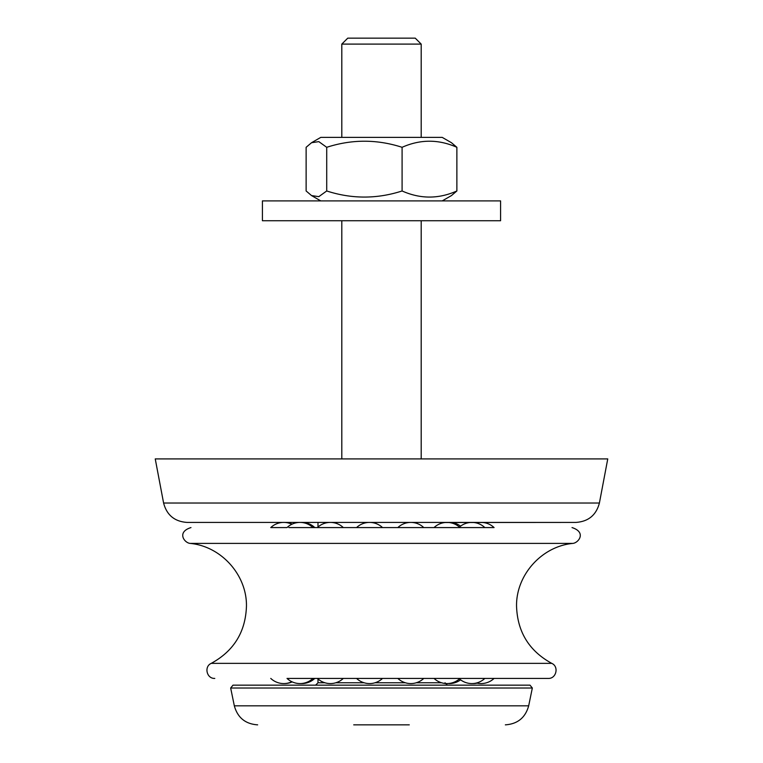 <?xml version="1.0" encoding="UTF-8"?>
<svg xmlns="http://www.w3.org/2000/svg" width="763" height="763" viewBox="0 0 763 763"><rect width="100%" height="100%" fill="white"/><g stroke="black" fill="none" stroke-linecap="round" stroke-linejoin="round"><path stroke-width="1.14" d="M486.117 527.576L288.843 527.576M287.022 527.576L270.76 527.576L287.022 527.576A18.894 18.894 0 0 1 312.973 527.576L317.37 527.576A18.894 18.894 0 0 1 343.321 527.576M459.44 527.08A18.894 18.894 0 0 1 484.848 527.576L494.09 527.576A18.894 18.894 0 0 0 476.494 522.989M459.975 678.412A18.894 18.894 0 0 1 434.033 678.412L317.37 678.412A18.894 18.894 0 0 0 343.321 678.412M214.784 678.412C206.706 678.879 203.807 666.547 211.246 663.362L551.754 663.362C559.193 666.547 556.294 678.879 548.215 678.412L288.843 678.412M300.908 683.543A18.894 18.894 0 0 0 314.795 678.412L317.37 678.412M486.117 678.412L484.848 678.412L486.117 678.412M459.44 678.898A18.894 18.894 0 0 0 484.848 678.412L494.09 678.412A18.894 18.894 0 0 1 476.494 682.99M312.973 678.412L287.022 678.412A18.894 18.894 0 0 0 312.973 678.412L314.795 678.412M311.533 142.719L320.765 137.388L442.235 137.388L451.467 142.719L456.875 147.307C438.611 139.19 420.356 139.19 402.091 147.307C376.97 139.19 351.838 139.19 326.717 147.307L318.81 141.632L311.533 142.719L306.125 147.307L306.125 190.969L311.533 195.566L318.81 196.654L326.717 190.969C351.838 199.095 376.97 199.095 402.091 190.969C420.356 199.095 438.611 199.095 456.875 190.969L451.467 195.566L442.235 200.898M326.717 190.969L326.717 147.307M402.091 190.969L402.091 147.307M456.875 190.969L456.875 147.307M500.585 200.898L262.415 200.898L262.415 220.745L500.585 220.745L500.585 200.898M341.805 137.388L341.805 44.101L421.195 44.101L421.195 137.388M421.195 44.101L415.244 38.15L347.756 38.15L341.805 44.101M599.403 503.027L163.597 503.027L155.242 458.906L607.758 458.906L599.403 503.027C596.227 515.082 588.426 521.539 575.998 522.417L445.01 522.521M317.99 527.014L317.99 522.417L187.002 522.417L575.998 522.417M233.001 685.155L529.999 685.155L532.336 688.016L230.664 688.016L233.001 685.155M353.717 724.85L409.283 724.85M551.754 663.362C529.093 650.953 517.362 631.831 516.541 606.013C516.122 574.844 541.864 546.241 572.918 543.399L190.082 543.399C184.207 542.827 176.596 532.021 190.969 527.576M317.99 678.965L317.99 682.771L324.924 682.771M335.768 682.771L364.123 682.771M374.957 682.771L405.391 682.771M416.226 682.771L441.586 682.771M230.664 688.016L234.327 705.832L528.673 705.832L532.336 688.016M314.795 527.576A18.894 18.894 0 0 0 300.908 522.436M292.191 524.105A18.894 18.894 0 0 0 284.055 522.417M291.867 524.248A18.894 18.894 0 0 0 270.76 527.576M382.521 527.576A18.894 18.894 0 0 0 356.569 527.576M423.78 527.576A18.894 18.894 0 0 0 397.828 527.576M459.975 527.576A18.894 18.894 0 0 0 434.033 527.576M477.133 522.836A18.894 18.894 0 0 0 472.507 522.426M460.594 526.146A18.894 18.894 0 0 0 448.158 522.445M284.055 683.562A18.894 18.894 0 0 0 292.191 681.884M270.76 678.412A18.894 18.894 0 0 0 291.867 681.731M356.569 678.412A18.894 18.894 0 0 0 382.521 678.412M397.828 678.412A18.894 18.894 0 0 0 423.78 678.412M472.507 683.562A18.894 18.894 0 0 0 477.133 683.143M448.158 683.534A18.894 18.894 0 0 0 460.594 679.833M211.246 663.362C233.907 650.953 245.638 631.831 246.459 606.013C246.878 574.844 221.136 546.241 190.082 543.399M572.918 543.399C578.65 542.789 586.575 532.24 572.031 527.576M320.765 200.898L311.533 195.566M421.195 458.906L421.195 220.745M341.805 458.906L341.805 220.745M163.597 503.027C166.773 515.082 174.565 521.539 187.002 522.417M317.99 682.771L315.605 685.155M445.01 682.771L447.395 685.155M234.327 705.832C237.617 717.678 245.39 724.011 257.656 724.85M528.673 705.832C525.383 717.678 517.61 724.011 505.344 724.85"/></g></svg>
